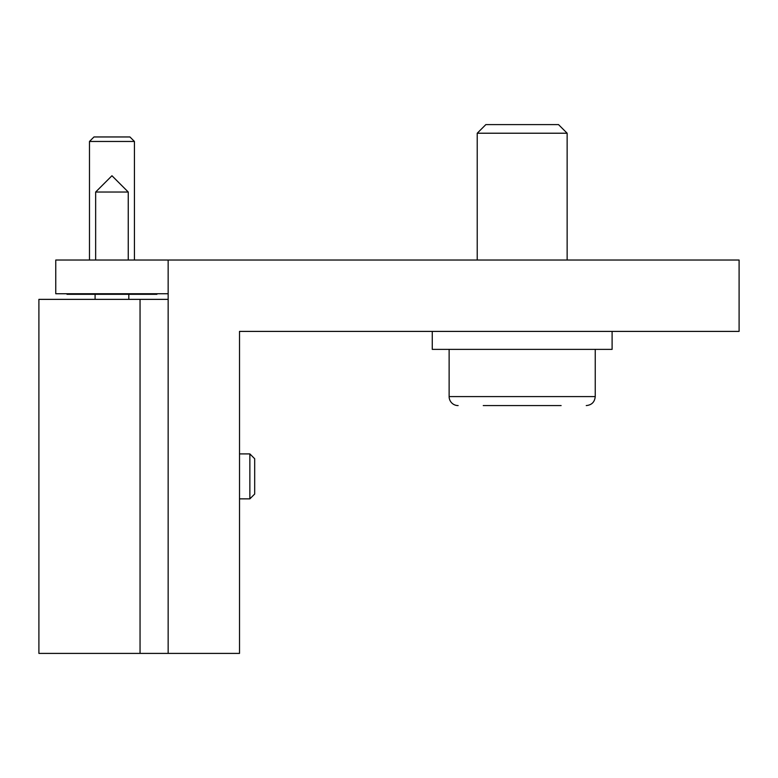 <?xml version="1.0" encoding="UTF-8"?>
<svg xmlns="http://www.w3.org/2000/svg" width="778" height="778" viewBox="0 0 778 778"><rect width="100%" height="100%" fill="white"/><g stroke="black" fill="none" stroke-linecap="round" stroke-linejoin="round"><path stroke-width="1.17" d="M95.091 294.308L95.091 299.365M128.817 294.308L128.817 299.365M168.155 260.027L55.763 260.027L55.763 293.744L168.155 293.744L168.155 260.027L739.1 260.027L739.1 331.399L239.517 331.399L239.517 653.403L140.05 653.403L140.05 299.365L38.9 299.365L38.9 653.403L140.05 653.403M432.267 331.399L432.267 349.38L612.101 349.38L612.101 331.399M522.184 133.223L567.143 133.223L558.516 124.597L485.851 124.597L477.225 133.223L522.184 133.223M483.255 405.581L561.113 405.581M458.125 405.581A8.996 8.996 0 0 1 449.13 396.586L595.238 396.586L595.238 349.38M249.864 453.905L254.688 458.738L254.688 494.04L249.864 498.863L249.864 453.905L239.517 453.905M111.954 192.03L95.655 192.03L111.954 175.74L128.253 192.03L111.954 192.03M134.429 141.46L129.936 136.957L93.973 136.957L89.48 141.46L134.429 141.46L134.429 260.027M156.913 293.744L156.913 294.308L66.996 294.308L66.996 293.744M168.155 293.744L168.155 653.403M168.155 299.365L140.05 299.365M567.143 260.027L567.143 133.223M477.225 260.027L477.225 133.223M449.13 396.586L449.13 349.38M595.238 396.586C594.703 402.051 591.708 405.046 586.252 405.581C591.708 405.046 594.703 402.051 595.238 396.586M249.864 498.863L239.517 498.863M128.253 260.027L128.253 192.03M95.655 260.027L95.655 192.03M89.48 141.46L89.48 260.027"/></g></svg>
